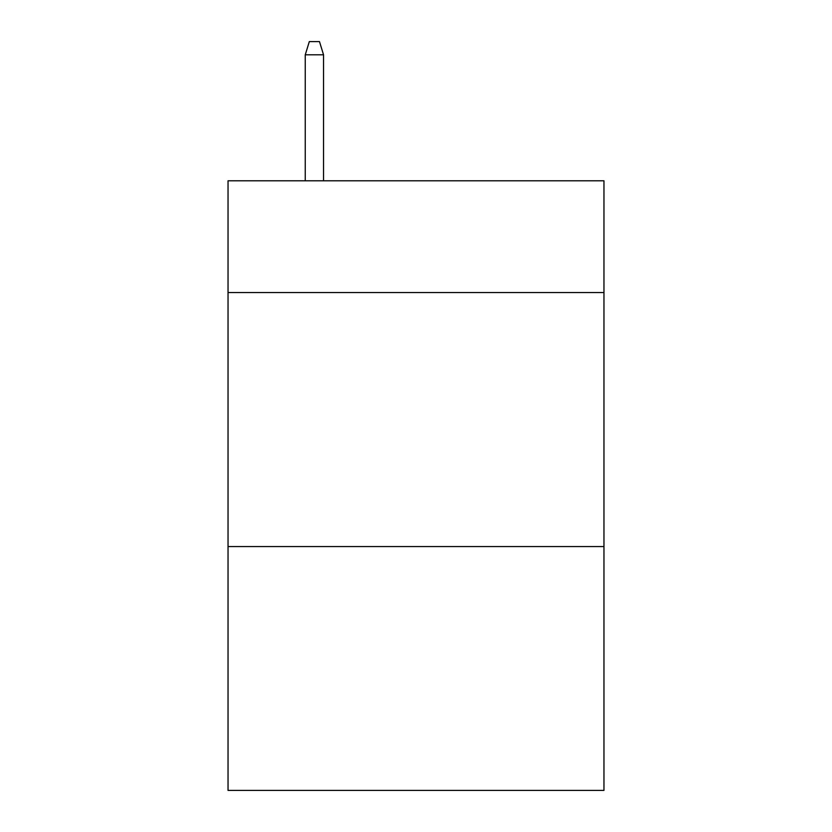<?xml version="1.0" encoding="UTF-8"?>
<svg xmlns="http://www.w3.org/2000/svg" width="832" height="832" viewBox="0 0 832 832"><rect width="100%" height="100%" fill="white"/><g stroke="black" fill="none" stroke-linecap="round" stroke-linejoin="round"><path stroke-width="1.25" d="M603.959 292.552L603.959 180.794L228.041 180.794L228.041 292.552L603.959 292.552L603.959 790.4L228.041 790.4L228.041 292.552M603.959 546.562L228.041 546.562M323.544 180.794L323.544 54.808L305.25 54.808L305.25 180.794M305.25 54.808L309.317 41.6L319.478 41.6L323.544 54.808"/></g></svg>
